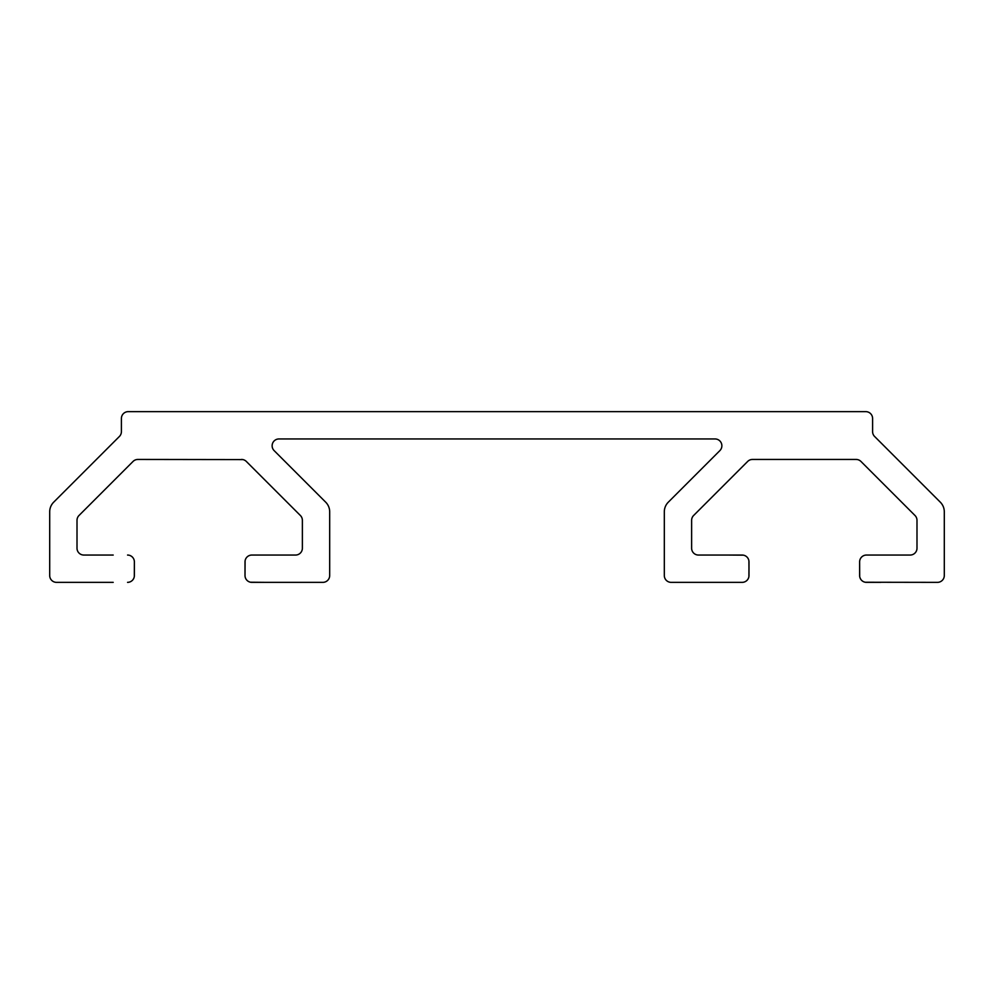 <?xml version="1.0" encoding="UTF-8"?>
<svg xmlns="http://www.w3.org/2000/svg" width="994" height="994" viewBox="0 0 994 994"><rect width="100%" height="100%" fill="white"/><g stroke="black" fill="none" stroke-linecap="round" stroke-linejoin="round"><path stroke-width="1.49" d="M128.934 555.186L127.555 555.05A6.834 6.834 0 0 1 134.376 561.871L134.376 575.538A6.834 6.834 0 0 1 127.555 582.36L128.798 582.248M134.376 561.871L134.314 576.495M133.022 557.796L132.252 556.926M131.295 556.168L130.189 555.571M113.204 555.05L83.844 555.05A6.834 6.834 0 0 1 77.01 548.216L77.01 520.322A6.834 6.834 0 0 1 79.011 515.488L133.059 461.44A6.834 6.834 0 0 1 137.893 459.439L242.934 459.588M133.805 578.284L133.047 579.589M130.052 581.888L128.934 582.223M113.204 582.36L56.534 582.36A6.834 6.834 0 0 1 49.7 575.538L49.7 511.835A13.655 13.655 0 0 1 53.701 502.169L119.404 436.465A6.834 6.834 0 0 0 121.405 431.644L121.405 418.462A6.834 6.834 0 0 1 128.238 411.64L865.762 411.64A6.834 6.834 0 0 1 872.595 418.462L872.595 431.644A6.834 6.834 0 0 0 874.596 436.465L940.299 502.169A13.655 13.655 0 0 1 944.3 511.835L944.3 575.538A6.834 6.834 0 0 1 937.466 582.36L865.202 582.248M129.941 581.925L130.972 581.44M133.283 579.241L133.768 578.371M134.053 460.62L135.196 459.998L134.053 460.62M136.464 459.588L137.893 459.439M134.376 561.784L134.302 560.802M133.917 559.411L133.618 558.74M727.819 582.36L742.158 582.36A6.834 6.834 0 0 0 748.991 575.538L748.991 561.871A6.834 6.834 0 0 0 742.158 555.05L698.459 555.05A6.834 6.834 0 0 1 691.625 548.216L691.625 520.322A6.834 6.834 0 0 1 693.626 515.488L747.674 461.44A6.834 6.834 0 0 1 752.508 459.439L856.107 459.439A6.834 6.834 0 0 1 860.941 461.44L914.989 515.488A6.834 6.834 0 0 1 916.99 520.322L916.99 548.216A6.834 6.834 0 0 1 910.156 555.05L866.445 555.05A6.834 6.834 0 0 0 859.624 561.871L859.624 575.538A6.834 6.834 0 0 0 866.445 582.36L880.796 582.36M742.158 582.36L671.136 582.36A6.834 6.834 0 0 1 664.315 575.538L664.315 511.835A13.655 13.655 0 0 1 668.316 502.169L719.867 450.617A6.834 6.834 0 0 0 715.046 438.95L278.954 438.95A6.834 6.834 0 0 0 274.133 450.617L325.684 502.169A13.655 13.655 0 0 1 329.685 511.835L329.685 575.538A6.834 6.834 0 0 1 322.864 582.36L251.842 582.36A6.834 6.834 0 0 1 245.009 575.538L245.009 561.871A6.834 6.834 0 0 1 251.842 555.05L266.181 555.05M241.492 459.439A6.834 6.834 0 0 1 246.326 461.44L300.374 515.488A6.834 6.834 0 0 1 302.375 520.322L302.375 548.216A6.834 6.834 0 0 1 295.541 555.05L251.842 555.05M134.028 577.7L133.668 578.558L134.028 577.7M134.376 575.65L134.302 576.582M244.201 459.998L245.344 460.62M250.451 555.186L249.196 555.584M248.078 556.18L247.121 556.938M245.754 558.777L245.332 559.784M245.096 560.827L245.009 575.538L245.009 561.759M245.332 577.626L245.754 578.632M247.121 580.471L246.363 579.614M248.078 581.229L249.196 581.825M249.817 582.062L250.451 582.223M266.181 582.36L250.463 582.223M249.208 581.838L248.102 581.254M245.767 578.67L245.468 577.999M245.717 558.852L246.077 558.206M248.413 555.969L249.332 555.522M245.096 576.607L245.009 575.625L245.096 576.607M245.009 561.871L245.009 575.538M748.656 460.62L749.799 459.998L748.656 460.62M751.066 459.588L752.508 459.439M727.819 555.05L743.4 555.161M748.917 560.914L748.991 575.613M748.234 578.67L748.532 577.999M746.867 580.484L747.637 579.614M744.183 582.062L743.549 582.223M748.904 576.607L748.991 561.871L748.991 575.538M745.587 555.969L744.556 555.484L745.587 555.969M859.624 561.871L859.698 576.582M860.978 557.796L861.748 556.926M862.705 556.155L863.811 555.571L862.705 556.155M865.066 555.186L864.432 555.348L865.066 555.186M859.947 577.626L860.357 578.632M861.736 580.471L862.68 581.229M863.811 581.825L865.066 582.223M864.059 581.925L863.028 581.44M862.109 580.807L861.338 580.061M860.717 579.241L859.897 577.452M856.107 459.439L857.536 459.588M858.804 459.998L859.947 460.62M859.972 577.7L860.332 578.558M859.624 561.784L859.698 560.802L859.624 561.784M866.445 555.05L880.796 555.05M742.269 582.36L743.537 582.223M744.792 581.838L745.898 581.254"/></g></svg>
